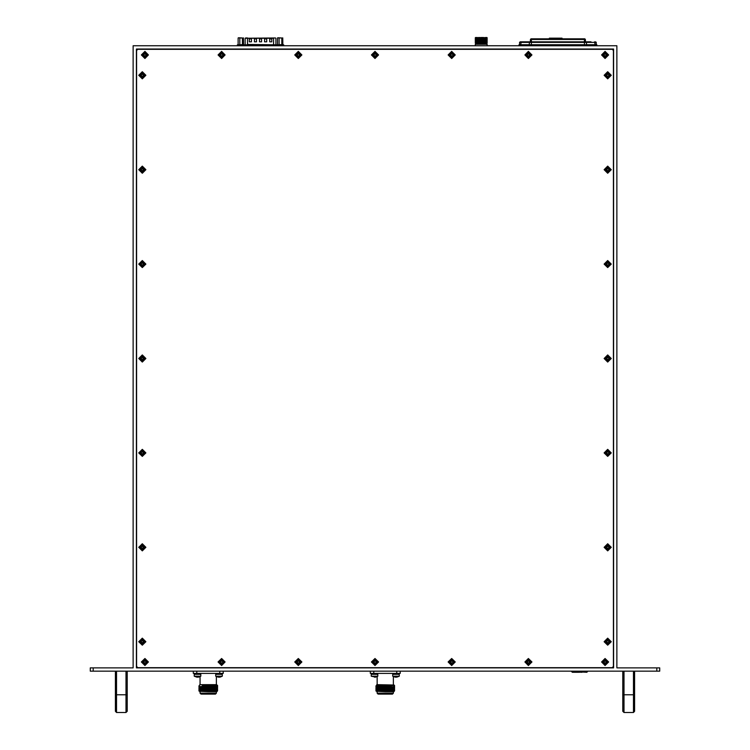 <?xml version="1.0" encoding="UTF-8"?>
<svg xmlns="http://www.w3.org/2000/svg" width="750" height="750" viewBox="0 0 750 750"><rect width="100%" height="100%" fill="white"/><g stroke="black" fill="none" stroke-linecap="round" stroke-linejoin="round"><path stroke-width="1.12" d="M215.691 676.2L222.3 676.2L222.3 674.381L215.691 674.381L215.691 676.2L219.619 676.987M196.95 677.156L194.213 676.2L200.822 676.2L200.822 674.381L194.213 674.381L194.213 676.2L196.922 677.166M371.222 676.2L377.831 676.2L377.831 674.381L371.222 674.381L371.222 676.2L375.159 676.987M392.7 676.2L399.309 676.2L399.309 674.381L392.7 674.381L392.7 676.2L395.409 677.166M199.519 685.491L199.763 684.647L216.75 684.647L202.359 685.341M216.206 685.491L217.575 685.472M208.256 691.734L199.378 691.35L217.397 691.087L216.75 691.734L208.256 691.734M475.303 44.222L487.106 44.222L475.303 44.222L475.303 45.759M200.109 691.734L200.109 693.15L216.403 693.15L215.456 694.087L201.769 694.087M590.953 41.803L584.4 41.803L584.4 42.384L519.6 42.384L520.191 41.803L584.4 41.803L584.4 38.859L530.991 38.859L531.422 39.441L530.4 39.441L530.353 41.803L529.294 41.803M477.666 43.988L477.75 37.734L478.228 37.669M477.966 43.397L478.5 43.163L478.322 37.5L478.659 43.397L478.659 37.734L479.109 37.5L479.231 43.397L479.578 37.5L479.719 43.397L480.037 37.5L479.719 43.397M379.369 685.603L376.528 685.491L376.772 684.647L394.116 685.003L379.369 685.341M393.216 685.491L394.594 685.472M385.266 691.734L376.388 691.35L394.406 691.087L393.759 691.734L385.266 691.734M377.128 691.734L377.128 693.15L393.412 693.15L392.466 694.087L378.778 694.087M93.197 671.194L90.253 671.194L90.253 667.894L93.197 667.894L93.197 671.194L659.747 671.194L659.747 667.894L616.912 667.894L616.912 45.759L133.088 45.759L133.088 667.894L93.197 667.894M223.247 671.194L223.247 673.444L193.266 673.444L193.266 671.194M116.569 671.194L116.569 712.5L126.009 712.5L126.009 671.194M116.569 712.5L115.388 711.319L115.388 671.194M127.181 671.194L127.181 711.319L126.009 712.5M623.991 671.194L623.991 712.5L633.431 712.5L633.431 671.194M622.819 711.319L623.991 712.5L622.819 711.319L622.819 671.194M634.612 671.194L634.612 711.319L633.431 712.5L634.612 711.319M518.972 45.759L518.972 44.756L596.85 44.756L596.85 45.759M237.413 45.759L237.413 44.859L283.659 44.859L283.659 45.759M520.716 44.756L521.241 41.803L520.191 41.803M278.006 37.781L281.775 37.988L281.775 44.653L277.8 44.859M281.775 37.988L279.066 37.988L279.066 44.653M238.706 37.781L242.484 37.988L242.484 44.653L238.509 44.859M242.484 37.988L239.775 37.988L239.775 44.653M273.6 44.859L273.6 38.269L245.166 38.269L275.438 37.969M282.741 37.903L282.872 44.653L281.775 44.653M243.441 37.903L243.572 44.653L242.484 44.653M245.644 37.969L247.472 37.969L247.472 44.409L276.356 44.859M479.756 43.397L480.553 43.397L480.216 37.5L480.553 43.397L481.05 43.163L481.05 37.5L480.722 43.397M480.731 43.397L481.575 43.163L481.228 37.5L482.222 37.5L482.531 43.397M481.725 43.397L482.1 37.734L481.575 43.163M484.069 43.209L483.637 37.5L483.216 43.397L483.178 37.5L483.009 43.397M484.875 43.312L484.744 43.988M485.559 43.369L485.559 37.528M485.231 43.341L485.231 37.556M482.737 43.397L483.131 37.734L482.241 43.397L482.241 37.5L483.178 37.5M477.825 43.284L477.338 43.163L477.338 37.734L477.825 37.622M477.441 43.322L476.953 43.163L476.953 37.734L477.441 37.584M477.094 43.35L476.606 43.163L476.606 37.734L477.094 37.547M476.775 43.378L475.312 43.163L475.303 37.734L476.794 37.5M486.872 43.397L486.872 37.5M486.825 43.397L486.825 37.5M486.731 43.397L486.731 37.5M486.6 43.397L486.6 37.5M486.422 43.397L486.422 37.5M486.206 43.397L486.206 37.5M485.944 43.397L485.944 37.5M587.484 671.194L586.894 671.7L573.497 671.241L572.316 672.263L571.725 671.672M484.556 43.397L484.875 37.594M484.125 43.397L484.481 37.631M476.494 43.397L476.494 37.5M476.231 43.397L476.231 37.5M476.006 43.397L476.006 37.5M475.688 43.397L475.828 37.5M475.303 43.163L475.303 37.734M475.547 43.163L475.688 37.5M579.9 672.253L579.309 672.038M400.256 671.194L400.256 673.444L370.284 673.444L370.284 671.194M379.369 690.909L394.584 690.366L375.947 690.909M200.306 690.853L217.575 690.516M247.472 44.859L244.716 44.859M595.631 41.803L596.222 42.384L584.4 42.384L584.4 45.759M531.422 45.759L531.422 39.441L585.422 39.441L585.469 41.803M245.166 44.409L245.166 38.269L245.194 44.409M579.6 671.906L586.894 672.263L586.894 671.7M199.528 690.45L217.575 689.691L198.938 689.963L217.575 689.691M198.938 689.963L214.153 689.1M199.519 689.616L198.938 689.128L199.528 688.791L217.575 688.041L198.938 688.303L217.575 688.041M202.359 688.078L217.575 687.216L202.359 687.741M202.359 687.253L217.575 686.391L202.359 686.916M217.575 685.566L216.984 685.903L217.575 686.241L198.938 686.653L214.153 685.791M202.359 685.603L216.572 685.031M378.337 691.181L394.584 690.516M376.537 690.45L393.994 690.037L375.947 690.103L391.163 689.428M379.369 688.078L394.003 688.378L376.537 688.791L375.947 689.128L376.537 689.625L391.163 689.1M379.369 687.253L376.537 687.141L375.947 687.478L376.537 687.966L394.594 687.216L379.369 687.741M391.163 685.791L376.537 686.316L375.947 686.653L376.537 687.141L394.003 686.728L379.369 686.916M375.947 685.828L393.581 685.031M199.528 687.141L217.575 687.216M198.938 689.128L214.153 688.603M198.938 689.278L217.575 688.866L216.984 688.378M144.891 58.509L148.425 54.966L144.891 51.422L141.347 54.966L144.891 58.509M221.588 58.509L225.131 54.966L221.588 51.422L218.053 54.966L221.588 58.509M298.294 58.509L301.837 54.966L298.294 51.422L294.759 54.966L298.294 58.509M375 58.509L378.544 54.966L375 51.422L371.456 54.966L375 58.509M451.706 58.509L455.241 54.966L451.706 51.422L448.163 54.966L451.706 58.509M528.413 58.509L531.947 54.966L528.413 51.422L524.869 54.966L528.413 58.509M605.109 58.509L608.653 54.966L605.109 51.422L601.575 54.966L605.109 58.509M142.294 78.806L145.828 75.263L142.294 71.719L138.75 75.263L142.294 78.806M142.294 173.212L145.828 169.669L142.294 166.125L138.75 169.669L142.294 173.212M142.294 267.609L145.828 264.075L142.294 260.531L138.75 264.075L142.294 267.609M142.294 362.016L145.828 358.481L142.294 354.938L138.75 358.481L142.294 362.016M142.294 456.422L145.828 452.887L142.294 449.344L138.75 452.887L142.294 456.422M142.294 550.828L145.828 547.294L142.294 543.75L138.75 547.294L142.294 550.828M142.294 645.234L145.828 641.7L142.294 638.156L138.75 641.7L142.294 645.234M607.706 550.828L611.25 547.294L607.706 543.75L604.172 547.294L607.706 550.828M528.413 665.531L531.947 661.997L528.413 658.453L524.869 661.997L528.413 665.531M605.109 665.531L608.653 661.997L605.109 658.453L601.575 661.997L605.109 665.531M607.706 645.234L611.25 641.7L607.706 638.156L604.172 641.7L607.706 645.234M451.706 665.531L455.241 661.997L451.706 658.453L448.163 661.997L451.706 665.531M375 665.531L378.544 661.997L375 658.453L371.456 661.997L375 665.531M298.294 665.531L301.837 661.997L298.294 658.453L294.759 661.997L298.294 665.531M221.588 665.531L225.131 661.997L221.588 658.453L218.053 661.997L221.588 665.531M144.891 665.531L148.425 661.997L144.891 658.453L141.347 661.997L144.891 665.531M607.706 456.422L611.25 452.887L607.706 449.344L604.172 452.887L607.706 456.422M607.706 362.016L611.25 358.481L607.706 354.938L604.172 358.481L607.706 362.016M607.706 267.609L611.25 264.075L607.706 260.531L604.172 264.075L607.706 267.609M607.706 173.212L611.25 169.669L607.706 166.125L604.172 169.669L607.706 173.212M607.706 78.806L611.25 75.263L607.706 71.719L604.172 75.263L607.706 78.806M147.919 55.406L144.45 58.003L141.853 54.525L145.331 51.928L147.919 55.406M224.625 55.406L221.147 58.003L218.55 54.525L222.028 51.928L224.625 55.406M301.331 55.406L297.853 58.003L295.256 54.525L298.734 51.928L301.331 55.406M378.038 55.406L374.559 58.003L371.962 54.525L375.441 51.928L378.038 55.406M454.744 55.406L451.266 58.003L448.669 54.525L452.147 51.928L454.744 55.406M531.45 55.406L527.972 58.003L525.375 54.525L528.853 51.928L531.45 55.406M608.147 55.406L604.669 58.003L602.081 54.525L605.55 51.928L608.147 55.406M145.322 75.703L141.853 78.3L139.256 74.822L142.734 72.225L145.322 75.703M145.322 170.109L141.853 172.706L139.256 169.228L142.734 166.631L145.322 170.109M145.322 264.516L141.853 267.113L139.256 263.634L142.734 261.038L145.322 264.516M145.322 358.922L141.853 361.519L139.256 358.041L142.734 355.444L145.322 358.922M145.322 453.328L141.853 455.925L139.256 452.447L142.734 449.85L145.322 453.328M145.322 547.734L141.853 550.322L139.256 546.853L142.734 544.256L145.322 547.734M145.322 642.141L141.853 644.728L139.256 641.259L142.734 638.663L145.322 642.141M610.744 547.734L607.266 550.322L604.678 546.853L608.147 544.256L610.744 547.734M531.45 662.438L527.972 665.025L525.375 661.556L528.853 658.959L531.45 662.438M608.147 662.438L604.669 665.025L602.081 661.556L605.55 658.959L608.147 662.438M610.744 642.141L607.266 644.728L604.678 641.259L608.147 638.663L610.744 642.141M454.744 662.438L451.266 665.025L448.669 661.556L452.147 658.959L454.744 662.438M378.038 662.438L374.559 665.025L371.962 661.556L375.441 658.959L378.038 662.438M301.331 662.438L297.853 665.025L295.256 661.556L298.734 658.959L301.331 662.438M224.625 662.438L221.147 665.025L218.55 661.556L222.028 658.959L224.625 662.438M147.919 662.438L144.45 665.025L141.853 661.556L145.331 658.959L147.919 662.438M610.744 453.328L607.266 455.925L604.678 452.447L608.147 449.85L610.744 453.328M610.744 358.922L607.266 361.519L604.678 358.041L608.147 355.444L610.744 358.922M610.744 264.516L607.266 267.113L604.678 263.634L608.147 261.038L610.744 264.516M610.744 170.109L607.266 172.706L604.678 169.228L608.147 166.631L610.744 170.109M610.744 75.703L607.266 78.3L604.678 74.822L608.147 72.225L610.744 75.703M375.947 686.653L391.163 686.128M375.947 687.478L394.594 687.216M375.947 688.303L394.594 688.041M375.947 689.128L391.163 688.603M375.947 689.278L394.594 688.866L393.994 688.378M197.466 677.166L196.997 677.166M216.403 684.647L216.403 676.613L218.4 677.166M218.934 677.166L219.591 677.166M395.953 677.166L395.484 677.166M393.412 684.647L393.412 676.613L395.438 677.175M374.475 677.166L375.122 677.166M198.938 685.828L199.528 685.481M202.359 686.775L200.306 686.728M198.938 688.303L199.528 687.966L198.938 687.478M217.575 686.391L214.153 686.128M216.206 688.791L214.153 688.744M216.206 689.616L214.153 689.569M275.906 38.269L275.906 44.409M577.247 672.263L577.837 672.3M578.587 672.244L577.247 672.244M581.372 672.3L581.962 672.263M581.887 672.263L580.613 672.234M379.369 686.775L377.316 686.728M375.947 689.963L376.537 689.616M393.216 688.791L391.163 688.744M393.216 689.616L391.163 689.569M196.772 673.444L196.772 671.194M219.741 673.444L219.741 671.194M613.612 667.894L136.387 667.894L136.387 49.069L613.612 49.069L613.612 667.894M136.622 50.484L136.622 666.478L137.803 667.659L612.197 667.659L613.378 666.478L613.378 50.484L612.197 49.303L137.803 49.303L136.622 50.484M201.328 691.181L198.938 690.909M215.756 685.472L214.153 685.453M214.341 685.078L217.434 685.331M198.084 677.175L200.822 676.2M219.919 677.147L222.3 676.2L219.919 677.147M198.309 677.166L200.109 676.613L200.109 684.647M277.8 37.781L279.066 37.988M277.453 37.988L277.453 44.653M238.509 37.781L239.775 37.988M238.162 37.988L238.162 44.653M261.581 38.869L259.491 38.869L259.491 41.859L261.581 41.859L261.581 38.869M256.491 38.869L254.391 38.869L254.391 41.859L256.491 41.859L256.491 38.869M266.681 38.869L264.581 38.869L264.581 41.859L266.681 41.859L266.681 38.869M251.391 38.869L249.3 38.869L249.3 41.859L251.391 41.859L251.391 38.869M271.772 38.869L269.681 38.869L269.681 41.859L271.772 41.859L271.772 38.869M530.991 38.859L530.4 39.441L530.991 38.859M585.422 39.441L584.831 38.859M475.594 43.397L475.594 37.5L475.575 43.397M485.831 43.163L485.831 37.734M485.484 43.163L485.484 37.734M485.1 43.163L485.1 37.734M484.688 43.163L484.688 37.734M484.247 43.163L484.247 37.734M483.778 43.163L483.778 37.734M483.3 43.163L483.3 37.734M482.794 43.163L482.794 37.734M482.278 43.163L482.278 37.734M481.753 43.163L481.753 37.734M481.228 43.163L481.228 37.734M480.694 43.163L480.694 37.734M480.169 43.163L480.169 37.734M479.653 43.163L479.653 37.734M479.147 43.163L479.147 37.734M478.659 43.163L478.659 37.734M478.2 43.163L478.2 37.734M477.75 43.163L477.75 37.734M477.338 43.163L477.338 37.734M476.953 43.163L476.953 37.734M476.606 43.163L476.606 37.734M476.288 43.163L476.288 37.734M476.016 43.163L476.016 37.734M475.791 43.163L475.791 37.734M475.603 43.163L475.603 37.734M475.463 43.163L475.463 37.734M487.097 43.163L487.059 37.734M486.966 43.163L486.966 37.734M486.825 43.163L486.825 37.734M486.638 43.163L486.638 37.734M486.413 43.163L486.413 37.734M486.141 43.163L486.141 37.734M571.734 671.194L572.316 671.7M572.4 671.541L572.822 671.334M560.259 38.147L550.819 38.147L550.819 38.859L560.259 38.841M549.412 38.859L549.412 38.147L562.041 38.147L562.041 38.859L562.031 38.147M562.031 38.381L560.259 38.559M144.619 54.188L144.787 53.044L145.528 53.147L145.669 54.694L146.812 54.863L146.7 55.612L145.153 55.744L144.984 56.888L144.244 56.775L144.113 55.238L142.959 55.069L143.072 54.319L144.619 54.188M221.325 54.188L221.484 53.044L222.234 53.147L222.066 54.291L223.509 54.863L223.406 55.612L221.859 55.744L221.691 56.888L220.95 56.775L220.809 55.238L219.666 55.069L219.778 54.319L221.325 54.188M298.031 54.188L298.191 53.044L298.941 53.147L298.772 54.291L300.216 54.863L300.113 55.612L298.566 55.744L298.397 56.888L297.647 56.775L297.516 55.238L296.372 55.069L296.484 54.319L298.031 54.188M374.728 54.188L374.897 53.044L375.647 53.147L375.478 54.291L376.922 54.863L376.819 55.612L375.272 55.744L375.103 56.888L374.353 56.775L374.222 55.238L373.078 55.069L373.181 54.319L374.728 54.188M451.434 54.188L451.603 53.044L452.353 53.147L452.184 54.291L453.628 54.863L453.516 55.612L451.969 55.744L451.809 56.888L451.059 56.775L450.928 55.238L449.784 55.069L449.887 54.319L451.434 54.188M528.141 54.188L528.309 53.044L529.05 53.147L529.191 54.694L530.334 54.863L530.222 55.612L528.675 55.744L528.516 56.888L527.766 56.775L527.634 55.238L526.491 55.069L526.594 54.319L528.141 54.188M604.847 54.188L605.016 53.044L605.756 53.147L605.887 54.694L607.041 54.863L606.928 55.612L605.381 55.744L605.212 56.888L604.472 56.775L604.331 55.238L603.188 55.069L603.3 54.319L604.847 54.188M142.022 74.484L142.191 73.341L142.931 73.444L142.772 74.597L144.216 75.159L144.103 75.909L142.556 76.041L142.397 77.184L141.647 77.072L141.516 75.534L140.372 75.366L140.475 74.616L142.022 74.484M142.022 168.891L142.191 167.747L142.931 167.85L143.072 169.397L144.216 169.566L144.103 170.316L142.556 170.447L142.397 171.591L141.647 171.478L141.516 169.941L140.372 169.772L140.475 169.022L142.022 168.891M142.022 263.297L142.191 262.153L142.931 262.256L143.072 263.803L144.216 263.972L144.103 264.722L142.556 264.853L142.397 265.997L141.647 265.884L141.516 264.337L140.372 264.178L140.475 263.428L142.022 263.297M142.022 357.703L142.191 356.559L142.931 356.663L143.072 358.209L144.216 358.378L144.103 359.128L142.556 359.259L142.397 360.403L141.647 360.291L141.516 358.744L140.372 358.584L140.475 357.834L142.022 357.703M142.022 452.109L142.191 450.966L142.931 451.069L143.072 452.616L144.216 452.784L144.103 453.525L142.556 453.666L142.397 454.809L141.647 454.697L141.516 453.15L140.372 452.991L140.475 452.241L142.022 452.109M142.022 546.516L142.191 545.372L142.931 545.475L143.072 547.022L144.216 547.191L144.103 547.931L142.556 548.072L142.397 549.216L141.647 549.103L141.516 547.556L140.372 547.397L140.475 546.647L142.022 546.516M142.022 640.922L142.191 639.769L142.931 639.881L143.072 641.428L144.216 641.597L144.103 642.337L142.556 642.478L142.397 643.622L141.647 643.509L141.516 641.962L140.372 641.794L140.475 641.053L142.022 640.922M607.444 546.516L607.603 545.372L608.353 545.475L608.184 546.619L609.628 547.191L609.525 547.931L607.978 548.072L607.809 549.216L607.069 549.103L606.928 547.556L605.784 547.397L605.897 546.647L607.444 546.516M528.141 661.219L528.309 660.066L529.05 660.178L529.191 661.725L530.334 661.894L530.222 662.634L528.675 662.775L528.516 663.919L527.766 663.806L527.634 662.259L526.491 662.1L526.594 661.35L528.141 661.219M604.847 661.219L605.016 660.066L605.756 660.178L605.887 661.725L607.041 661.894L606.928 662.634L605.381 662.775L605.212 663.919L604.472 663.806L604.331 662.259L603.188 662.1L603.3 661.35L604.847 661.219M607.444 640.922L607.603 639.769L608.353 639.881L608.184 641.025L609.628 641.597L609.525 642.337L607.978 642.478L607.809 643.622L607.069 643.509L606.928 641.962L605.784 641.794L605.897 641.053L607.444 640.922M451.434 661.219L451.603 660.066L452.353 660.178L452.184 661.322L453.628 661.894L453.516 662.634L451.969 662.775L451.809 663.919L451.059 663.806L450.928 662.259L449.784 662.1L449.887 661.35L451.434 661.219M374.728 661.219L374.897 660.066L375.647 660.178L375.478 661.322L376.922 661.894L376.819 662.634L375.272 662.775L375.103 663.919L374.353 663.806L374.222 662.259L373.078 662.1L373.181 661.35L374.728 661.219M298.031 661.219L298.191 660.066L298.941 660.178L298.772 661.322L300.216 661.894L300.113 662.634L298.566 662.775L298.397 663.919L297.647 663.806L297.516 662.259L296.372 662.1L296.484 661.35L298.031 661.219M221.325 661.219L221.484 660.066L222.234 660.178L222.066 661.322L223.509 661.894L223.406 662.634L221.859 662.775L221.691 663.919L220.95 663.806L220.809 662.259L219.666 662.1L219.778 661.35L221.325 661.219M144.619 661.219L144.787 660.066L145.528 660.178L145.669 661.725L146.812 661.894L146.7 662.634L145.153 662.775L144.984 663.919L144.244 663.806L144.113 662.259L142.959 662.1L143.072 661.35L144.619 661.219M607.444 452.109L607.603 450.966L608.353 451.069L608.184 452.213L609.628 452.784L609.525 453.525L607.978 453.666L607.809 454.809L607.069 454.697L606.928 453.15L605.784 452.991L605.897 452.241L607.444 452.109M607.444 357.703L607.603 356.559L608.353 356.663L608.184 357.806L609.628 358.378L609.525 359.128L607.978 359.259L607.809 360.403L607.069 360.291L606.928 358.744L605.784 358.584L605.897 357.834L607.444 357.703M607.444 263.297L607.603 262.153L608.353 262.256L608.184 263.4L609.628 263.972L609.525 264.722L607.978 264.853L607.809 265.997L607.069 265.884L606.928 264.337L605.784 264.178L605.897 263.428L607.444 263.297M607.444 168.891L607.603 167.747L608.353 167.85L608.184 168.994L609.628 169.566L609.525 170.316L607.978 170.447L607.809 171.591L607.069 171.478L606.928 169.941L605.784 169.772L605.897 169.022L607.444 168.891M607.444 74.484L607.603 73.341L608.353 73.444L608.184 74.597L609.628 75.159L609.525 75.909L607.978 76.041L607.809 77.184L607.069 77.072L606.928 75.534L605.784 75.366L605.897 74.616L607.444 74.484M550.819 38.334L560.259 38.334M144.703 53.597L145.453 53.709M146.25 54.778L146.147 55.528M145.069 56.334L144.319 56.222M143.522 55.144L143.625 54.403M221.409 53.597L222.159 53.709M222.956 54.778L222.853 55.528M221.775 56.334L221.025 56.222M220.228 55.144L220.331 54.403M298.116 53.597L298.856 53.709M299.662 54.778L299.55 55.528M298.481 56.334L297.731 56.222M296.925 55.144L297.037 54.403M374.812 53.597L375.562 53.709M376.369 54.778L376.256 55.528M375.188 56.334L374.438 56.222M373.631 55.144L373.744 54.403M451.519 53.597L452.269 53.709M453.075 54.778L452.963 55.528M451.884 56.334L451.144 56.222M450.338 55.144L450.45 54.403M528.225 53.597L528.975 53.709M529.772 54.778L529.669 55.528M528.591 56.334L527.841 56.222M527.044 55.144L527.147 54.403M604.931 53.597L605.681 53.709M606.478 54.778L606.375 55.528M605.297 56.334L604.547 56.222M603.75 55.144L603.853 54.403M142.106 73.894L142.856 74.006M143.653 75.075L143.55 75.825M142.472 76.631L141.722 76.519M140.925 75.45L141.028 74.7M142.106 168.3L142.856 168.412M143.653 169.481L143.55 170.231M142.472 171.037L141.722 170.925M140.925 169.847L141.028 169.106M142.106 262.706L142.856 262.819M143.653 263.888L143.55 264.637M142.472 265.444L141.722 265.331M140.925 264.253L141.028 263.512M142.106 357.113L142.856 357.225M143.653 358.294L143.55 359.044M142.472 359.85L141.722 359.738M140.925 358.659L141.028 357.919M142.106 451.519L142.856 451.631M143.653 452.7L143.55 453.45M142.472 454.247L141.722 454.144M140.925 453.066L141.028 452.325M142.106 545.925L142.856 546.028M143.653 547.106L143.55 547.856M142.472 548.653L141.722 548.55M140.925 547.472L141.028 546.722M142.106 640.331L142.856 640.434M143.653 641.512L143.55 642.263M142.472 643.059L141.722 642.956M140.925 641.878L141.028 641.128M607.528 545.925L608.278 546.028M609.075 547.106L608.972 547.856M607.894 548.653L607.144 548.55M606.347 547.472L606.45 546.722M528.225 660.628L528.975 660.731M529.772 661.809L529.669 662.559M528.591 663.356L527.841 663.253M527.044 662.175L527.147 661.425M604.931 660.628L605.681 660.731M606.478 661.809L606.375 662.559M605.297 663.356L604.547 663.253M603.75 662.175L603.853 661.425M607.528 640.331L608.278 640.434M609.075 641.512L608.972 642.263M607.894 643.059L607.144 642.956M606.347 641.878L606.45 641.128M451.519 660.628L452.269 660.731M453.075 661.809L452.963 662.559M451.884 663.356L451.144 663.253M450.338 662.175L450.45 661.425M374.812 660.628L375.562 660.731M376.369 661.809L376.256 662.559M375.188 663.356L374.438 663.253M373.631 662.175L373.744 661.425M298.116 660.628L298.856 660.731M299.662 661.809L299.55 662.559M298.481 663.356L297.731 663.253M296.925 662.175L297.037 661.425M221.409 660.628L222.159 660.731M222.956 661.809L222.853 662.559M221.775 663.356L221.025 663.253M220.228 662.175L220.331 661.425M144.703 660.628L145.453 660.731M146.25 661.809L146.147 662.559M145.069 663.356L144.319 663.253M143.522 662.175L143.625 661.425M607.528 451.519L608.278 451.631M609.075 452.7L608.972 453.45M607.894 454.247L607.144 454.144M606.347 453.066L606.45 452.325M607.528 357.113L608.278 357.225M609.075 358.294L608.972 359.044M607.894 359.85L607.144 359.738M606.347 358.659L606.45 357.919M607.528 262.706L608.278 262.819M609.075 263.888L608.972 264.637M607.894 265.444L607.144 265.331M606.347 264.253L606.45 263.512M607.528 168.3L608.278 168.412M609.075 169.481L608.972 170.231M607.894 171.037L607.144 170.925M606.347 169.847L606.45 169.106M607.528 73.894L608.278 74.006M609.075 75.075L608.972 75.825M607.894 76.631L607.144 76.519M606.347 75.45L606.45 74.7M375.45 677.147L377.831 676.2M396.797 677.166L399.309 676.2L396.572 676.987M396.75 673.444L396.75 671.194M373.781 673.444L373.781 671.194M392.766 685.472L391.163 685.453M391.35 685.078L394.116 685.012M115.388 694.8L127.181 694.8M622.819 694.8L634.612 694.8M656.803 667.894L656.803 671.194M528.656 45.759L528.656 44.756M520.219 45.759L520.219 44.756M595.603 45.759L595.603 44.756M587.166 45.759L587.166 44.756M282.609 45.759L282.609 44.859M238.463 44.859L238.463 45.759M595.106 44.756L594.581 41.803M586.678 44.756L586.144 41.803M529.144 44.756L529.678 41.803M276.319 44.859L275.878 44.409M549.412 38.381L550.819 38.381M221.944 673.444L221.944 674.381M200.466 673.444L200.466 674.381M198.938 686.653L199.519 687.141M200.109 693.15L201.056 694.087M214.153 685.678L214.153 686.362M214.153 688.978L214.153 689.663M579.9 672.263L580.491 672.206M377.475 673.444L377.475 674.381M398.953 673.444L398.953 674.381M377.128 684.647L377.128 676.613M394.584 685.566L393.994 685.903L394.594 686.391M394.584 688.866L394.003 689.203L394.594 689.691M377.128 693.15L378.066 694.087M391.163 685.678L391.163 686.362M391.163 688.978L391.163 689.663M199.519 690.441L198.938 690.103M217.575 689.541L216.984 689.212L217.575 688.866M199.519 688.791L198.938 688.453M199.519 686.316L198.938 685.978M199.528 690.441L198.938 690.778M216.994 690.028L217.575 690.366M216.994 687.553L217.575 687.891M216.994 686.728L217.575 687.066M596.222 42.384L596.259 44.756M519.6 42.384L519.562 44.756M586.894 672.263L587.484 671.672M487.106 43.163L487.106 37.734M572.316 672.263L577.322 672.263M578.719 672.206L579.309 672.263M577.322 672.319L577.931 672.319M581.269 672.319L581.887 672.319M375.947 690.778L376.528 690.441L375.947 690.103M376.528 688.791L375.947 688.453M376.528 686.316L375.947 685.978M394.003 690.028L394.584 690.366M394.003 687.553L394.584 687.891M394.003 686.728L394.584 687.066M393.412 693.15L393.412 691.734M393.056 673.444L393.056 674.381M371.578 673.444L371.578 674.381M216.403 693.15L216.403 691.734M487.106 45.759L487.106 44.222M194.569 673.444L194.569 674.381M216.047 673.444L216.047 674.381"/></g></svg>
